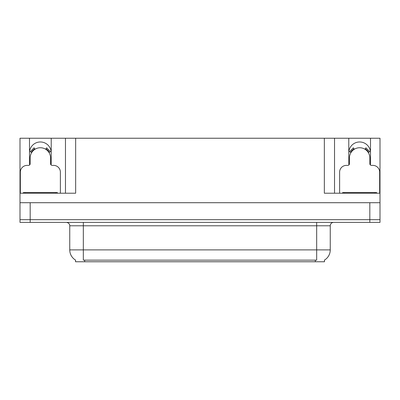 <?xml version="1.0" encoding="UTF-8"?>
<svg xmlns="http://www.w3.org/2000/svg" width="400" height="400" viewBox="0 0 400 400"><rect width="100%" height="100%" fill="white"/><g stroke="black" fill="none" stroke-linecap="round" stroke-linejoin="round"><path stroke-width="0.6" d="M370.33 164.905A10.86 10.86 0 0 0 370.5 163.01L370.5 138.235L380 138.235L380 202.715L20 202.715L20 219.685L30.18 219.685L20 219.685L20 222.4L30.18 222.4L30.18 219.685L369.82 219.685L30.18 219.685L30.18 202.715M51.055 164.905A10.86 10.86 0 0 0 51.22 163.01L51.22 138.235L65.475 138.235L65.475 193.215M324.48 260.075L324.48 261.765L75.52 261.765L75.52 260.075M29.5 152.83A10.86 10.86 0 0 1 40.36 141.97A10.86 10.86 0 0 1 51.22 152.83M30.18 222.4L380 222.4L380 219.685L369.82 219.685L380 219.685L380 202.715M65.475 138.235L324.345 138.235L324.345 193.215L380 193.215M29.67 164.905A10.86 10.86 0 0 1 29.5 163.01L29.5 138.235L20 138.235L20 193.215L75.655 193.215L75.655 138.235M20 193.215L20 202.715M324.345 138.235L334.525 138.235L334.525 193.215M334.525 138.235L348.78 138.235L348.78 163.01A10.86 10.86 0 0 0 348.945 164.905M370.5 138.235L348.78 138.235M29.5 138.235L51.22 138.235M370.5 152.83A10.86 10.86 0 0 0 359.64 141.97A10.86 10.86 0 0 0 348.78 152.83M75.62 260.135A11.88 11.88 0 0 1 69.75 249.885L83.325 249.885L83.325 260.135L316.675 260.135L316.675 249.885L330.25 249.885L330.25 225.79A3.395 3.395 0 0 1 333.645 222.4M69.75 249.885L69.75 225.79C69.925 225.24 69.345 222.71 66.355 222.4M324.38 260.135A11.88 11.88 0 0 0 330.25 249.885M60.385 193.215L60.385 172.17A6.785 6.785 0 0 0 53.595 165.385L52.24 165.385A1.695 1.695 0 0 1 50.545 163.69L50.545 157.92A10.18 10.18 0 0 0 40.36 147.74A10.18 10.18 0 0 0 30.18 157.92L30.18 163.69A1.695 1.695 0 0 1 28.485 165.385L27.125 165.385A6.785 6.785 0 0 0 20.34 172.17L20.34 193.215M45.725 149.265L46.62 147.82L50.46 151.66L49.015 152.555M31.71 152.555L30.265 151.66L34.105 147.82L35 149.265M379.66 193.215L379.66 172.17A6.785 6.785 0 0 0 372.875 165.385L371.515 165.385A1.695 1.695 0 0 1 369.82 163.69L369.82 157.92A10.18 10.18 0 0 0 359.64 147.74A10.18 10.18 0 0 0 349.455 157.92L349.455 163.69A1.695 1.695 0 0 1 347.76 165.385L346.405 165.385A6.785 6.785 0 0 0 339.615 172.17L339.615 193.215M365 149.265L365.895 147.82L369.735 151.66L368.29 152.555M350.985 152.555L349.54 151.66L353.38 147.82L354.275 149.265M23.395 193.215L23.395 192.535L57.33 192.535L57.33 193.215M342.67 193.215L342.67 192.535L376.605 192.535L376.605 193.215L376.605 192.535M369.82 202.715L369.82 222.4M315.315 261.765L315.315 260.075M84.685 261.765L84.685 260.075M316.675 222.4L316.675 225.79L69.75 225.79M330.25 225.79L316.675 225.79L316.675 249.885L83.325 249.885L83.325 222.4M49.405 152.315A10.635 10.635 0 0 0 45.965 148.875M34.76 148.875A10.635 10.635 0 0 0 31.32 152.315M49.11 152.495A10.295 10.295 0 0 0 45.785 149.17M34.94 149.17A10.295 10.295 0 0 0 31.61 152.495M368.68 152.315A10.635 10.635 0 0 0 365.24 148.875M354.035 148.875A10.635 10.635 0 0 0 350.595 152.315M368.39 152.495A10.295 10.295 0 0 0 365.06 149.17M354.215 149.17A10.295 10.295 0 0 0 350.89 152.495M25.09 192.535L25.09 193.215M55.635 192.535L55.635 193.215M344.365 192.535L344.365 193.215M374.91 192.535L374.91 193.215"/></g></svg>
